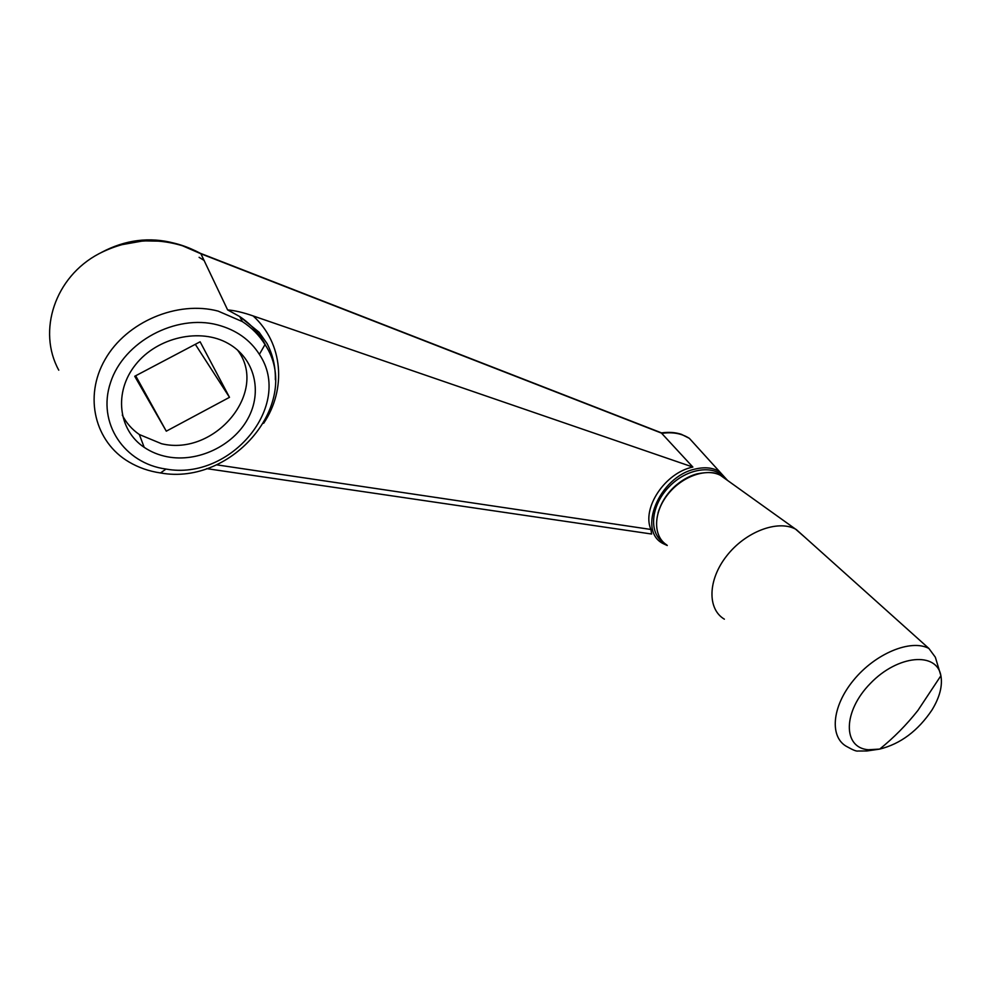 <?xml version="1.0" encoding="UTF-8"?>
<svg xmlns="http://www.w3.org/2000/svg" width="991" height="991" viewBox="0 0 991 991"><rect width="100%" height="100%" fill="white"/><g stroke="black" fill="none" stroke-linecap="round" stroke-linejoin="round"><path stroke-width="1.49" d="M101.528 252.383C125.3 239.785 149.492 236.7 174.094 243.142L174.726 243.315M199.104 257.313L204.196 260.497M216.496 464.804L650.914 529.467L651.632 534.025L206.624 468.619M239.636 316.513L227.62 309.898C234.904 310.53 243.402 312.537 253.126 315.931L692.87 467.071L661.133 432.733L200.64 253.411M227.62 309.898L200.9 253.77L182.517 245.78C154.039 237.134 126.179 239.785 98.951 253.733C54.79 276.935 37.237 330.982 58.766 370.176M253.126 315.931C283.265 343.258 286.597 389.203 263.668 423.281M692.87 467.071C665.11 472.608 641.524 508.197 650.914 529.467M218.107 311.1L242.386 321.604C251.85 327.748 259.382 335.404 265.018 344.534C303.11 401.789 232.972 486.172 160.517 472.955C149.009 471.27 138.467 467.603 128.88 461.917C95.173 442.172 83.355 397.007 105.12 359.399C126.538 321.666 177.587 300.335 218.107 311.1M266.195 346.516C260.348 334.512 251.503 324.515 239.686 316.538L259.085 332.22L267 343.468C272.835 354.667 275.622 366.732 275.349 379.664M167.219 456.764C197.816 462.698 232.935 445.95 247.762 418.908C262.801 391.953 254.898 358.408 228.227 343.505C200.616 327.625 157.458 336.977 135.643 364.589C113.507 392.002 118.263 430.094 144.191 447.337C151.041 451.958 158.721 455.104 167.219 456.764M217.5 324.875C236.081 329.854 250.054 339.69 259.382 354.382C293.695 405.195 230.779 481.044 166.017 469.053C124.556 463.54 96.759 423.219 110.558 382.476C123.689 341.573 175.952 313.837 217.5 324.875M804.779 537.159L795.488 529.083C777.526 519.519 745.269 531.857 726.614 555.988C707.723 579.995 707.24 609.131 724.371 619.177M699.683 449.716L689.352 438.344C681.672 433.451 672.542 431.791 661.976 433.377M229.491 397.329L200.12 341.784L134.726 376.27L166.29 431.184L229.491 397.329L195.314 344.323M122.289 415.068C126.253 422.922 131.927 429.4 139.322 434.516L161.545 443.733C215.431 456.715 269.304 391.111 237.394 349.897M166.29 431.184L135.668 375.775M661.864 433.253L200.913 253.795M868.289 749.741L879.698 749.097C900.534 743.894 917.976 730.85 932.011 709.952C939.703 697.292 942.676 685.883 940.905 675.726C936.805 651.434 897.747 654.89 870.457 683.356C842.746 711.389 842.573 747.784 868.289 749.741M928.889 648.448C910.865 638.761 875.239 653.49 853.486 680.284C831.486 706.955 829.318 737.849 847.379 746.88C853.09 750.1 856.633 751.475 858.033 751.017L866.791 750.992L879.698 749.097C893.709 737.812 906.443 724.929 917.901 710.448L940.905 675.726L935.355 657.231L928.889 648.448L796.169 529.442M725.499 478.975L720.482 475.37C706.05 467.591 681.201 476.683 667.216 495.203C653.044 513.611 653.205 536.577 666.869 545M725.982 479.31C715.799 464.085 687.457 467.492 669.061 486.792C650.418 505.844 648.424 533.678 664.181 542.981M727.543 480.437L719.503 471.567C712.901 467.678 704.935 466.811 695.595 468.966C659.114 476.262 636.519 531.634 663.821 543.923L667.277 545.521M242.386 321.604L239.698 316.525M259.382 354.382L265.018 344.534M166.017 469.053L160.517 472.955M658.036 512.892C665.419 488.501 685.685 476.621 697.305 473.809C708.59 471.704 716.32 472.224 720.482 475.37L795.488 529.083M719.503 471.567L689.364 438.344M120.753 244.876L143.348 240.863L162.264 241.197C174.552 242.312 187.386 246.412 200.752 253.498M661.505 432.906C668.714 431.878 675.329 432.349 681.362 434.306L689.29 438.307M139.322 434.516L144.191 447.337"/></g></svg>
